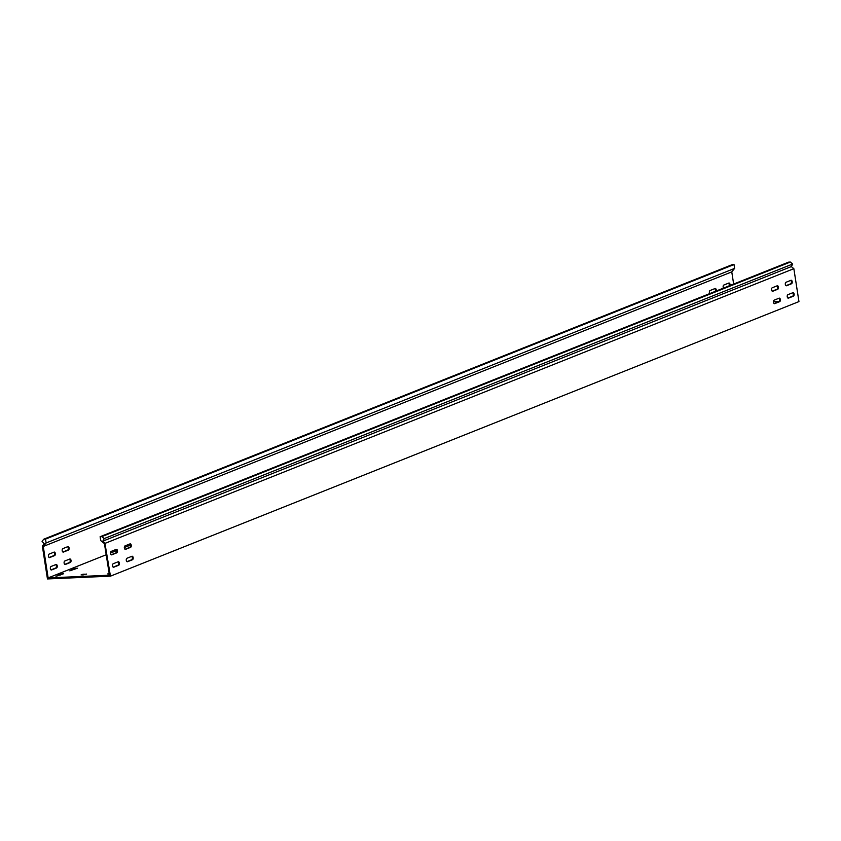 <?xml version="1.0" encoding="UTF-8"?>
<svg xmlns="http://www.w3.org/2000/svg" width="841" height="841" viewBox="0 0 841 841"><rect width="100%" height="100%" fill="white"/><g stroke="black" fill="none" stroke-linecap="round" stroke-linejoin="round"><path stroke-width="1.26" d="M109.151 573.236L107.701 573.909L109.267 573.951M69.761 570.85L77.435 568.222L74.208 568.558L69.761 570.85M55.99 576.348L63.664 573.709L60.436 574.046L55.99 576.348M117.477 550.718A1.777 0.999 87.5 0 0 116.436 549.331A1.777 0.999 87.5 0 0 116.247 549.373L111.296 551.349A1.777 0.999 87.5 0 0 110.57 553.294A1.777 0.999 87.5 0 0 111.643 554.86A1.777 0.999 87.5 0 0 111.832 554.818L116.783 552.842A1.777 0.999 87.5 0 0 117.477 550.718M115.974 549.478A1.777 0.999 -92.5 0 1 116.647 550.76A1.777 0.999 -92.5 0 1 115.942 552.873L111.264 554.745M778.44 287.138A1.777 0.999 87.5 0 0 777.399 285.751A1.777 0.999 87.5 0 0 777.21 285.793L772.248 287.769A1.777 0.999 87.5 0 0 771.533 289.714A1.777 0.999 87.5 0 0 772.595 291.28A1.777 0.999 87.5 0 0 772.784 291.238L777.746 289.262A1.777 0.999 87.5 0 0 778.44 287.138M776.937 285.898A1.777 0.999 -92.5 0 1 777.599 287.18A1.777 0.999 -92.5 0 1 776.905 289.293L772.217 291.165M792.211 281.651A1.777 0.999 87.5 0 0 791.16 280.253A1.777 0.999 87.5 0 0 790.971 280.295L786.02 282.271A1.777 0.999 87.5 0 0 785.305 284.226A1.777 0.999 87.5 0 0 786.367 285.782A1.777 0.999 87.5 0 0 786.556 285.74L791.507 283.764A1.777 0.999 87.5 0 0 792.211 281.651M790.708 280.4A1.777 0.999 -92.5 0 1 791.37 281.682A1.777 0.999 -92.5 0 1 790.677 283.806L785.988 285.677M131.249 545.231A1.777 0.999 87.5 0 0 130.208 543.843A1.777 0.999 87.5 0 0 130.019 543.885L125.057 545.862A1.777 0.999 87.5 0 0 124.342 547.806A1.777 0.999 87.5 0 0 125.414 549.373A1.777 0.999 87.5 0 0 125.603 549.331L130.555 547.354A1.777 0.999 87.5 0 0 131.249 545.231M129.745 543.99A1.777 0.999 -92.5 0 1 130.408 545.273A1.777 0.999 -92.5 0 1 129.714 547.386L125.025 549.257M55.317 553.473A1.777 0.999 87.5 0 0 54.276 552.074A1.777 0.999 87.5 0 0 54.087 552.117L49.125 554.093A1.777 0.999 87.5 0 0 48.41 556.048A1.777 0.999 87.5 0 0 49.472 557.604A1.777 0.999 87.5 0 0 49.661 557.562L54.623 555.586A1.777 0.999 87.5 0 0 55.317 553.473M49.093 557.499L53.782 555.628A1.777 0.999 87.5 0 0 54.476 553.504A1.777 0.999 87.5 0 0 53.813 552.232M716.248 290.997A1.777 0.999 87.5 0 0 716.269 289.882A1.777 0.999 87.5 0 0 715.228 288.495A1.777 0.999 87.5 0 0 715.039 288.537L710.088 290.513A1.777 0.999 87.5 0 0 709.373 291.806A1.777 0.999 87.5 0 0 709.741 293.593M715.302 291.375A1.777 0.999 87.5 0 0 715.439 289.924A1.777 0.999 87.5 0 0 714.766 288.642M730.02 285.498A1.777 0.999 87.5 0 0 730.041 284.395A1.777 0.999 87.5 0 0 729 283.007A1.777 0.999 87.5 0 0 728.811 283.049L723.859 285.025A1.777 0.999 87.5 0 0 723.144 286.318A1.777 0.999 87.5 0 0 723.512 288.095M729.073 285.877A1.777 0.999 87.5 0 0 729.2 284.437A1.777 0.999 87.5 0 0 728.537 283.154M69.088 547.975A1.777 0.999 87.5 0 0 68.047 546.587A1.777 0.999 87.5 0 0 67.858 546.629L62.896 548.605A1.777 0.999 87.5 0 0 62.181 550.55A1.777 0.999 87.5 0 0 63.243 552.117A1.777 0.999 87.5 0 0 63.432 552.074L68.394 550.098A1.777 0.999 87.5 0 0 69.088 547.975M62.865 552.001L67.553 550.13A1.777 0.999 87.5 0 0 68.247 548.017A1.777 0.999 87.5 0 0 67.585 546.734M119.401 563.113A1.777 0.999 87.5 0 0 118.36 561.725A1.777 0.999 87.5 0 0 118.171 561.767L113.209 563.743A1.777 0.999 87.5 0 0 112.494 565.688A1.777 0.999 87.5 0 0 113.556 567.255A1.777 0.999 87.5 0 0 113.745 567.212L118.707 565.236A1.777 0.999 87.5 0 0 119.401 563.113M117.898 561.872A1.777 0.999 -92.5 0 1 118.56 563.155A1.777 0.999 -92.5 0 1 117.866 565.268L113.178 567.139M57.241 565.867A1.777 0.999 87.5 0 0 56.189 564.469A1.777 0.999 87.5 0 0 56 564.511L51.049 566.487A1.777 0.999 87.5 0 0 50.334 568.442A1.777 0.999 87.5 0 0 51.396 569.998A1.777 0.999 87.5 0 0 51.585 569.956L56.547 567.98A1.777 0.999 87.5 0 0 57.241 565.867M51.017 569.893L55.706 568.022A1.777 0.999 87.5 0 0 56.4 565.898A1.777 0.999 87.5 0 0 55.737 564.616M780.353 299.533A1.777 0.999 87.5 0 0 779.313 298.135A1.777 0.999 87.5 0 0 779.123 298.177L774.162 300.153A1.777 0.999 87.5 0 0 773.447 302.108A1.777 0.999 87.5 0 0 774.508 303.675A1.777 0.999 87.5 0 0 774.708 303.633L779.66 301.656A1.777 0.999 87.5 0 0 780.353 299.533M778.85 298.292A1.777 0.999 -92.5 0 1 779.512 299.564A1.777 0.999 -92.5 0 1 778.819 301.688L774.13 303.559M794.125 294.045A1.777 0.999 87.5 0 0 793.084 292.647A1.777 0.999 87.5 0 0 792.895 292.689L787.933 294.665A1.777 0.999 87.5 0 0 787.218 296.621A1.777 0.999 87.5 0 0 788.28 298.177A1.777 0.999 87.5 0 0 788.469 298.135L793.431 296.158A1.777 0.999 87.5 0 0 794.125 294.045M792.621 292.794A1.777 0.999 -92.5 0 1 793.284 294.077A1.777 0.999 -92.5 0 1 792.59 296.2L787.901 298.061M133.172 557.625A1.777 0.999 87.5 0 0 132.132 556.227A1.777 0.999 87.5 0 0 131.942 556.269L126.98 558.245A1.777 0.999 87.5 0 0 126.266 560.201A1.777 0.999 87.5 0 0 127.327 561.756A1.777 0.999 87.5 0 0 127.517 561.725L132.479 559.738A1.777 0.999 87.5 0 0 133.172 557.625M131.669 556.385A1.777 0.999 -92.5 0 1 132.331 557.657A1.777 0.999 -92.5 0 1 131.638 559.78L126.949 561.651M71.012 560.369A1.777 0.999 87.5 0 0 69.961 558.981A1.777 0.999 87.5 0 0 69.771 559.023L64.82 561A1.777 0.999 87.5 0 0 64.105 562.944A1.777 0.999 87.5 0 0 65.167 564.511A1.777 0.999 87.5 0 0 65.356 564.469L70.308 562.492A1.777 0.999 87.5 0 0 71.012 560.369M64.789 564.395L69.467 562.524A1.777 0.999 87.5 0 0 70.171 560.411A1.777 0.999 87.5 0 0 69.498 559.128M779.123 301.467L773.436 301.719M734.603 268.405L46.108 542.971L45.519 539.113L43.795 539.186L732.29 264.621L734.014 264.547L734.603 268.405L731.765 271.885L43.269 546.45L48.137 577.914L109.456 575.202L104.421 543.601L104.841 542.813L102.823 541.162L791.318 266.597L792.706 264.011L790.33 262.056L788.616 262.14L100.121 536.705L101.835 536.621L104.21 538.576L102.823 541.162M43.795 539.186L42.05 541.32L44.216 543.749L42.355 546.03L47.453 578.944L110.455 576.159L104.841 542.813M110.455 576.159L798.95 301.593L793.851 268.678L105.356 543.244M130.387 545.115L124.331 547.533M116.615 550.603L110.56 553.021M106.292 554.724L48.137 577.914M733.646 284.058L731.765 271.885M82.576 574.929L82.481 574.34L81.114 574.981M82.481 574.34L83.28 574.897M86.56 574.203L83.175 574.214M86.539 574.067L81.104 574.897M46.108 542.971L43.269 546.45M734.014 264.547L45.519 539.113M104.421 543.601L100.71 540.563L100.121 536.705M104.21 538.576L792.706 264.011M793.851 268.678L791.318 266.597M790.33 262.056L101.835 536.621M43.396 546.293L42.733 545.557M69.467 562.524L70.308 562.492M131.638 559.78L132.479 559.738M792.59 296.2L793.431 296.158M778.819 301.688L779.66 301.656M55.706 568.022L56.547 567.98M117.866 565.268L118.707 565.236M67.553 550.13L68.394 550.098M53.782 555.628L54.623 555.586M129.714 547.386L130.555 547.354M790.677 283.806L791.507 283.764M776.905 289.293L777.746 289.262M115.942 552.873L116.783 552.842M60.594 575.034L60.436 574.046M74.365 569.536L74.208 568.558"/></g></svg>

